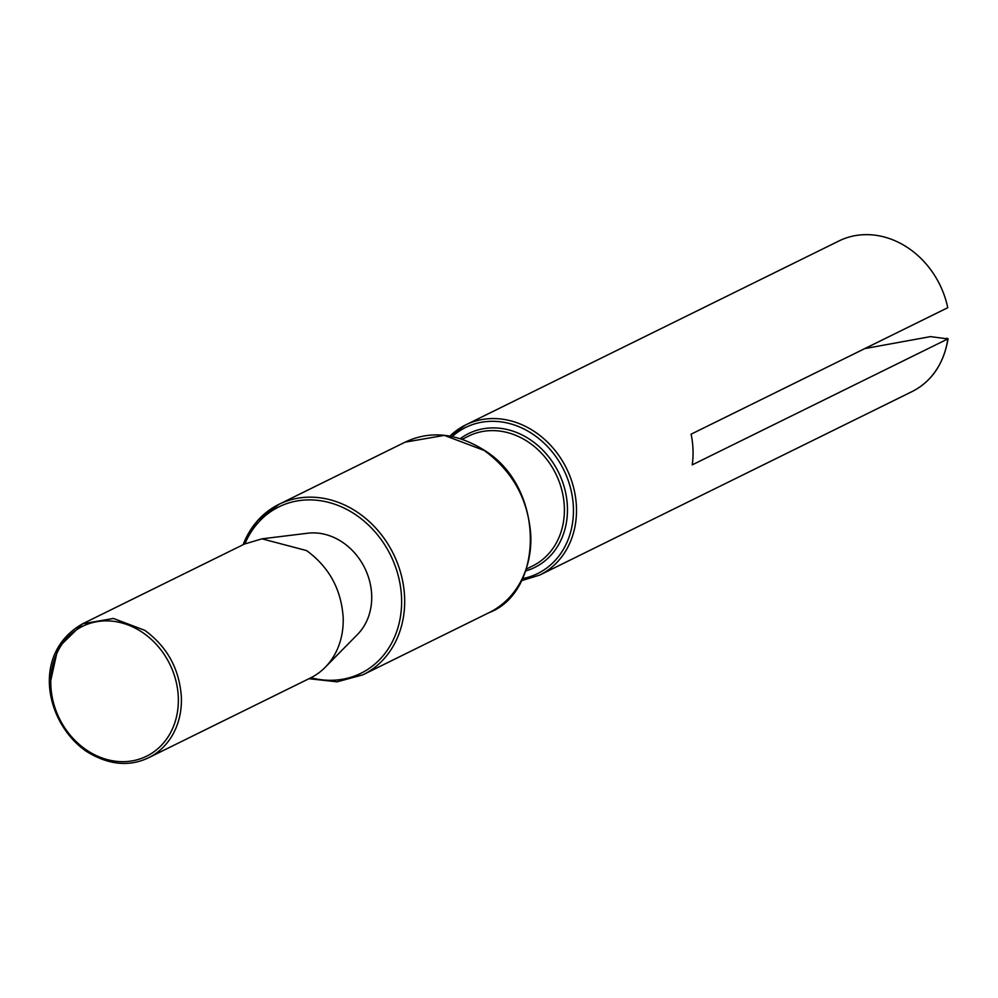 <?xml version="1.0" encoding="UTF-8"?>
<svg xmlns="http://www.w3.org/2000/svg" width="998" height="998" viewBox="0 0 998 998"><rect width="100%" height="100%" fill="white"/><g stroke="black" fill="none" stroke-linecap="round" stroke-linejoin="round"><path stroke-width="1.5" d="M306.573 550.584L261.975 538.833L244.435 544.06L82.634 623.787L113.435 618.461L144.772 630.324C167.227 646.741 179.428 668.997 181.374 697.103A74.663 63.448 63.8 0 1 148.64 757.719L310.44 677.979A74.663 63.448 63.8 0 0 325.261 667.238A74.663 63.448 63.8 0 0 343.162 617.363C341.229 589.269 329.028 567.001 306.573 550.584M325.261 667.238L357.571 634.391A58.82 49.987 -116.2 0 0 371.68 595.095A58.82 49.987 -116.2 0 0 342.838 542.488A58.82 49.987 -116.2 0 0 307.708 533.219L261.975 538.833M449.973 436.076A83.707 71.145 63.8 0 1 465.742 424.886L838.944 240.967A83.707 71.145 63.8 0 1 947.751 307.708L691.103 434.18A83.707 71.145 63.8 0 1 693.011 449.661A83.707 71.145 63.8 0 1 692.25 464.868L947.826 338.921A83.707 71.145 63.8 0 1 920.705 386.338A83.707 71.145 63.8 0 1 911.885 391.665L539.743 575.06A83.707 71.145 63.8 0 0 576.445 507.096A83.707 71.145 63.8 0 0 465.742 424.886L449.936 436.076M946.865 338.197L947.826 338.921L930.535 336.613M930.448 336.625L864.755 348.601M49.9 684.391L57.959 647.914L82.634 623.787C31.025 653.154 45.122 722.589 86.102 751.207C108.158 764.942 129.004 767.113 148.64 757.719M86.315 749.872A72.392 61.527 63.8 0 1 50.823 685.115A72.392 61.527 63.8 0 1 142.826 632.682A72.392 61.527 63.8 0 1 178.305 697.44A72.392 61.527 63.8 0 1 86.315 749.872M244.909 543.823A92.752 78.83 63.8 0 1 356.086 515.018A92.752 78.83 63.8 0 1 401.558 597.989A92.752 78.83 63.8 0 1 310.914 677.742M243.138 544.683A95.022 80.751 63.8 0 1 278.953 504.327A95.022 80.751 63.8 0 1 358.033 512.66A95.022 80.751 63.8 0 1 404.614 597.652A95.022 80.751 63.8 0 1 362.96 674.798L489.145 612.61A95.022 80.751 63.8 0 0 530.799 535.464C528.329 499.699 512.797 471.368 484.217 450.472L444.335 435.377L405.138 442.164C430.275 430.225 456.772 432.995 484.616 450.435C545.819 488.359 543.823 591.951 489.145 612.61M462.261 439.22L468.598 436.089A72.392 61.527 63.8 0 1 564.344 507.196A72.392 61.527 63.8 0 1 532.608 565.966L526.27 569.097M460.365 438.596A74.663 63.448 63.8 0 1 528.828 438.771A74.663 63.448 63.8 0 1 567.413 506.859A74.663 63.448 63.8 0 1 525.597 570.968M452.281 436.513A81.449 69.224 63.8 0 1 528.641 431.535A81.449 69.224 63.8 0 1 573.388 507.433A81.449 69.224 63.8 0 1 522.328 578.653M405.138 442.151L278.953 504.327L257.646 520.544L242.938 544.783M308.943 678.715L337.124 681.821L362.96 674.798M521.255 580.774L539.743 575.06M948.088 338.746C943.634 364.108 931.571 381.747 911.885 391.665"/></g></svg>
